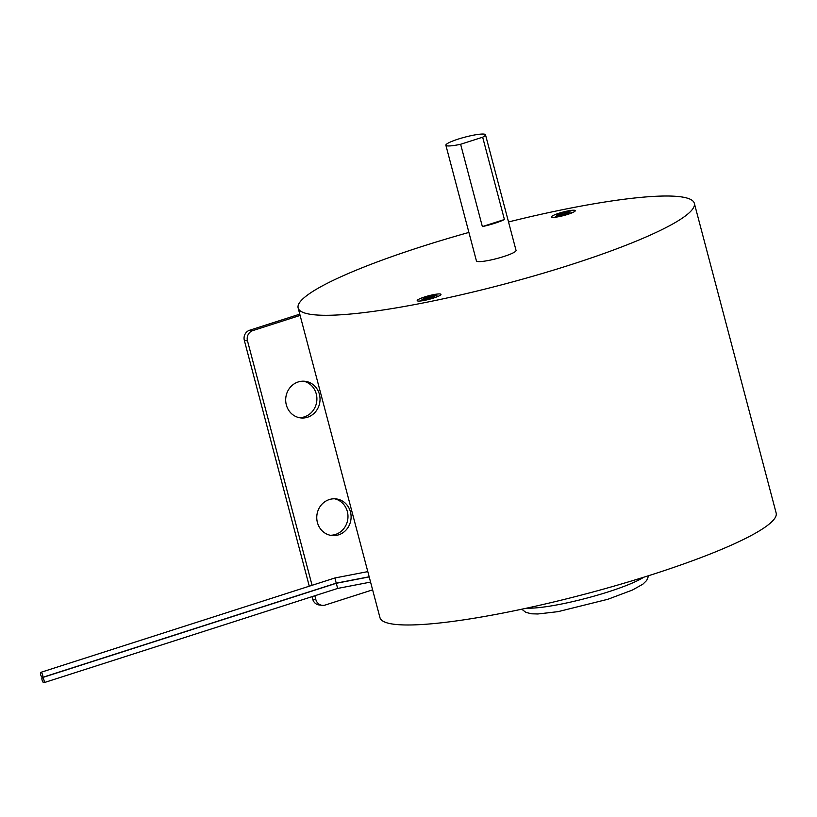 <?xml version="1.0" encoding="UTF-8"?>
<svg xmlns="http://www.w3.org/2000/svg" width="817" height="817" viewBox="0 0 817 817"><rect width="100%" height="100%" fill="white"/><g stroke="black" fill="none" stroke-linecap="round" stroke-linejoin="round"><path stroke-width="1.23" d="M428.22 298.042L429.711 298.225L434.828 295.917L425.534 297.715L427.025 297.899L423.349 299.073L428.22 298.042M428.833 298.113L428.476 296.775M430.253 298.052L429.967 296.949M431.315 297.705L431.151 297.102M562.504 214.35L563.996 214.534L569.112 212.226L562.76 213.074L557.633 215.382L562.504 214.35M563.117 214.422L562.76 213.074M564.537 214.35L564.251 213.257M565.609 214.013L565.446 213.4M418.069 301.034A12.296 1.777 165.2 0 1 417.201 300.636A12.296 1.777 165.2 0 1 428.639 295.785A12.296 1.777 165.2 0 1 440.976 294.355A12.296 1.777 165.2 0 1 431.59 298.644A12.296 1.777 165.2 0 1 418.069 301.034M552.353 217.342A12.296 1.777 165.2 0 1 551.495 216.944A12.296 1.777 165.2 0 1 562.923 212.083A12.296 1.777 165.2 0 1 575.26 210.663A12.296 1.777 165.2 0 1 565.875 214.953A12.296 1.777 165.2 0 1 552.353 217.342M482.367 226.595A20.486 2.962 -14.8 0 0 504.416 219.518L482.367 226.595L460.625 144.262A20.486 2.962 165.2 0 1 445.868 145.232A20.486 2.962 165.2 0 1 464.924 137.144A20.486 2.962 165.2 0 1 485.492 134.764A20.486 2.962 165.2 0 1 482.663 137.195L460.625 144.262M504.416 219.518L482.663 137.195M445.868 145.232L476.423 260.889A20.486 2.962 -14.8 0 0 503.691 256.558A20.486 2.962 -14.8 0 0 513.219 252.841A20.486 2.962 -14.8 0 0 516.048 250.421L485.492 134.764M319.396 394.294A18.444 17.157 96.9 0 0 305.088 381.294A18.444 17.157 96.9 0 0 285.827 397.522A18.444 17.157 96.9 0 0 300.636 417.906A18.444 17.157 96.9 0 0 319.396 394.294M299.073 417.64A18.444 17.157 96.9 0 0 316.261 393.917A18.444 17.157 96.9 0 0 303.515 381.182M350.462 511.902A18.444 17.157 96.9 0 0 336.165 498.901A18.444 17.157 96.9 0 0 316.904 515.139A18.444 17.157 96.9 0 0 331.702 535.513A18.444 17.157 96.9 0 0 350.462 511.902M330.15 535.247A18.444 17.157 96.9 0 0 347.337 511.524A18.444 17.157 96.9 0 0 334.592 498.789M312.043 596.655L312.707 599.178A8.19 7.629 96.9 0 0 319.069 604.958L322.194 605.336A8.19 7.629 96.9 0 0 325.258 605.04L372.613 589.843M299.778 314.147L249.624 330.242A8.19 7.629 96.9 0 0 244.344 340.444L309.286 586.197M300.115 315.423L252.759 330.63A8.19 7.629 96.9 0 0 247.48 340.822L312.074 585.309M314.831 595.756L315.842 599.566A8.19 7.629 96.9 0 0 322.194 605.336M468.907 232.426A204.883 29.586 -14.8 0 0 298.144 307.989A204.883 29.586 -14.8 0 0 503.793 284.255A204.883 29.586 -14.8 0 0 694.327 203.31A204.883 29.586 -14.8 0 0 679.918 196.703A204.883 29.586 -14.8 0 0 508.521 221.958M298.144 307.989L379.976 617.693A204.883 29.586 -14.8 0 0 585.615 593.949A204.883 29.586 -14.8 0 0 776.15 513.015L694.327 203.31M43.74 682.726A2.665 0.899 72.2 0 1 42.147 680.255A2.665 0.899 72.2 0 1 42.249 677.64A2.665 0.899 72.2 0 1 43.914 679.897A2.665 0.899 72.2 0 1 43.873 682.706A2.665 0.899 72.2 0 1 43.74 682.726M337.635 588.403L336.298 583.277L369.202 576.914M42.341 677.426A2.665 0.899 72.2 0 1 40.748 674.954A2.665 0.899 72.2 0 1 40.85 672.34A2.665 0.899 72.2 0 1 42.515 674.607A2.665 0.899 72.2 0 1 42.474 677.416A2.665 0.899 72.2 0 1 42.341 677.426M42.474 677.416L336.226 583.154L334.899 577.976L367.803 571.624M526.751 608.144A66.381 9.59 -14.8 0 0 608.43 591.814A66.381 9.59 -14.8 0 0 643.816 577.211M247.48 340.822L244.344 340.444M315.842 599.566L312.707 599.178M252.759 330.63L249.624 330.242M431.325 297.766A6.148 0.888 -14.8 0 0 432.744 295.825A6.148 0.888 -14.8 0 0 423.196 298.889A6.148 0.888 -14.8 0 0 431.325 297.766M565.609 214.074A6.148 0.888 -14.8 0 0 567.029 212.134A6.148 0.888 -14.8 0 0 557.49 215.198A6.148 0.888 -14.8 0 0 565.609 214.074M43.873 682.706L337.615 588.444L370.561 582.082M42.249 677.64L336.298 583.277M40.85 672.34L334.899 577.976M336.226 583.154L369.161 576.792M648.678 575.679L646.696 580.448L642.897 584.165L632.44 590.037L607.95 599.249L558.134 611.637L537.872 613.976L531.591 613.802L525.862 612.382L521.767 609.206M438.218 296.316L435.655 295.54L426.556 297.265L423.615 298.389L420.561 300.973M572.513 212.624L569.939 211.848L560.84 213.574L557.909 214.697L554.855 217.281"/></g></svg>
